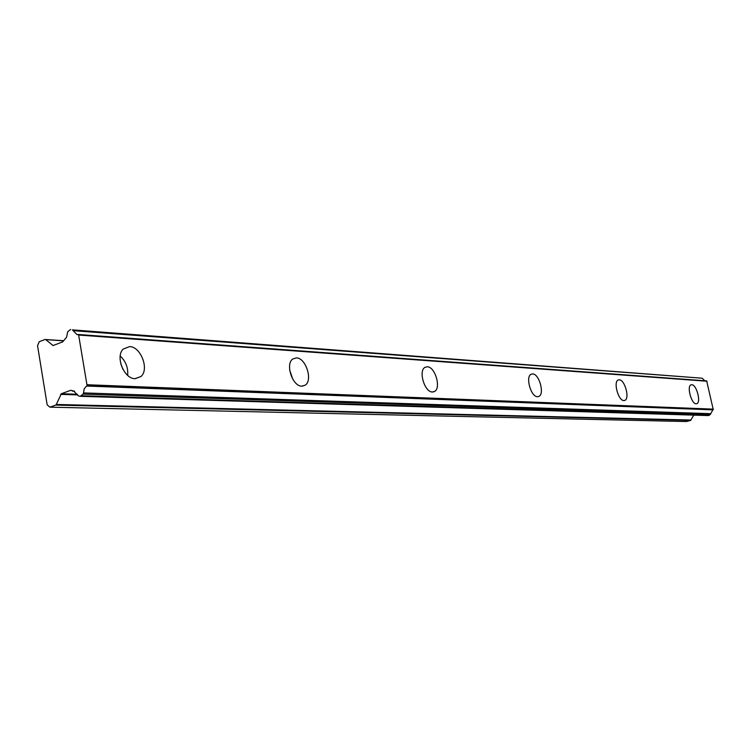 <?xml version="1.0" encoding="UTF-8"?>
<svg xmlns="http://www.w3.org/2000/svg" width="751" height="751" viewBox="0 0 751 751"><rect width="100%" height="100%" fill="white"/><g stroke="black" fill="none" stroke-linecap="round" stroke-linejoin="round"><path stroke-width="1.13" d="M120.77 363.775L122.845 369.163M696.13 403.794L696.825 403.672C701.293 402.386 696.553 384.568 691.784 384.719L691.023 384.841C686.564 386.164 691.399 404.085 696.13 403.794M135.114 378.701L140.981 376.514C149.487 369.389 140.859 346.652 129.594 346.587L123.211 349.065C115.063 356.565 124.093 378.983 135.114 378.701M127.67 375.378C128.29 367.783 125.811 361.325 120.216 355.993M301.799 386.155L305.113 385.216C313.101 380.55 305.92 357.88 296.467 357.898L292.834 358.959C285.005 363.86 292.468 386.483 301.799 386.155M292.777 379.208L289.679 370.121M432.388 391.994L434.444 391.515C441.428 388.314 435.186 366.695 427.31 366.779L425.047 367.314C418.147 370.656 424.597 392.322 432.388 391.994M537.472 396.697L538.842 396.415C544.851 394.134 539.246 373.81 532.647 373.923L531.145 374.233C525.184 376.598 530.929 397.016 537.472 396.697M623.865 400.555L624.813 400.386C629.986 398.697 624.86 379.659 619.284 379.799L618.233 379.987C613.088 381.733 618.326 400.865 623.865 400.555M712.877 409.849L87.06 385.441L86.562 386.033L712.877 409.849L710.718 413.688L83.492 392.914L83.117 394.144L710.455 414.374L710.718 413.688M63.516 340.701L44.985 339.49L39.24 341.733L37.55 345.685L47.172 404.845L49.904 407.173L55.715 405.089L690.629 420.4L693.774 415.134M72.415 329.858L702.166 378.213L72.415 329.858L73.129 330.665L702.166 378.213M704.748 380.757L702.701 378.673M87.06 385.441L78.583 334.683L706.691 381.001L78.442 334.561M706.691 381.001L713.234 409.53M710.455 414.374L708.334 415.575L80.16 396.312L83.117 394.144M49.904 407.173L686.395 421.546L690.629 420.4M70.65 329.454L67.731 331.689L66.595 337.171L62.671 341.893L53.068 345.535L45.698 339.621L63.45 340.841M691.061 420.044L56.306 404.47L55.715 405.089M56.306 404.47L61.31 393.74L70.678 390.332L73.57 390.961L78.376 395.852L80.16 396.312M83.492 392.914L84.206 388.783L86.562 386.033M73.129 330.665L76.996 334.58L78.583 334.683M79.071 335.077L707.048 381.226M713.45 409.135L87.369 384.747M74.48 391.13L72.584 391.064M709.432 415.284L81.681 395.768M53.556 345.422L52.654 345.357M70.678 390.332L71.223 390.351M77.409 394.256L61.31 393.74M60.7 394.369L77.635 394.904M134.908 378.692L140.981 376.514M302.259 386.155L305.113 385.216M432.942 391.984L434.444 391.515M537.969 396.678L538.842 396.415M624.278 400.536L624.813 400.386M706.419 380.879L78.217 334.477M74.584 391.168L72.368 391.093"/></g></svg>
